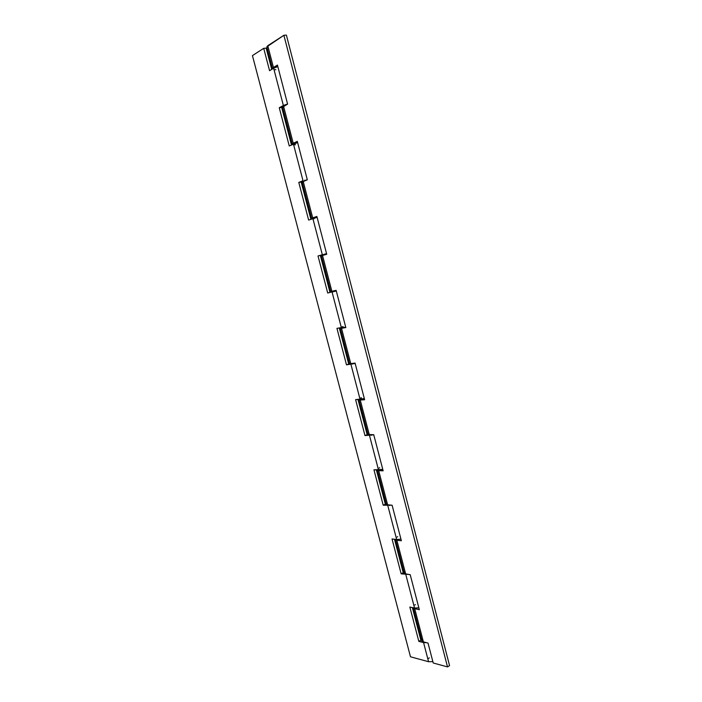 <?xml version="1.0" encoding="UTF-8"?>
<svg xmlns="http://www.w3.org/2000/svg" width="702" height="702" viewBox="0 0 702 702"><rect width="100%" height="100%" fill="white"/><g stroke="black" fill="none" stroke-linecap="round" stroke-linejoin="round"><path stroke-width="1.05" d="M295.63 142.901L297.534 142.225L295.63 142.901M304.817 180.616L307.283 179.659L304.817 180.598M315.049 217.366L315.189 217.892L314.549 217.567L316.962 216.795L315.049 217.366M324.649 254.168L324.815 254.808L324.649 254.168L326.562 253.641L324.649 254.168M334.196 290.786L334.354 291.391L334.196 290.786M343.673 327.123L343.796 327.606L343.673 327.123M334.354 291.391L336.276 290.918L334.354 291.391M426.456 642.681L423.569 642.576L428.562 661.723L432.862 661.635L428.562 661.723L410.486 656.782L252.439 55.607L410.486 656.782L428.562 661.723L423.569 642.576L418.822 641.391L426.456 642.681M414.557 608.046L418.848 607.827L415.242 608.143L409.845 607.063L418.822 641.391L409.845 607.063L414.557 608.046L405.817 574.596L414.557 608.046M409.082 574.49L401.149 573.815L409.082 574.49M396.674 539.54L400.947 539.145L397.35 539.584L392.032 538.969L401.149 573.815L403.229 572.709L394.498 539.268L403.229 572.709L404.194 572.867L401.149 573.815L392.032 538.969L396.674 539.54L387.802 505.572L396.674 539.54M391.611 505.194L383.204 505.212L391.611 505.194M378.51 469.971L382.774 469.401L373.955 469.84L383.204 505.212L385.337 504.22L376.377 469.91L385.337 504.22L386.284 504.29L383.204 505.212L373.955 469.84L378.51 469.971L369.506 435.486L378.51 469.971M373.771 434.828L364.987 435.565L373.771 434.828M360.073 399.341L364.329 398.578L355.598 399.64L364.987 435.565L367.172 434.687L357.976 399.482L367.172 434.687L368.243 434.661L364.987 435.565L355.598 399.64L360.073 399.341L350.93 364.312L360.073 399.341M350.105 363.917L348.727 364.075L339.285 327.957L348.727 364.075L350.105 363.917M355.177 363.46L346.49 364.838L355.177 363.46M341.347 327.597L336.951 328.36L346.49 364.838L348.727 364.075L346.49 364.838L336.951 328.36L341.347 327.597L332.064 292.023L341.347 327.597M331.344 292.067L333.713 291.383L329.993 292.374L320.331 255.396L321.665 255.01L318.015 255.967L327.711 293.015L331.344 292.067M336.293 290.988L332.064 292.023L336.293 290.988M322.332 254.738L318.015 255.967L322.332 254.738L312.899 218.603L322.332 254.738M324.078 254.44L321.665 255.01L324.078 254.44M317.111 217.357L308.634 220.068L317.111 217.357M303.01 180.721L298.789 182.432L308.634 220.068L298.789 182.432L303.01 180.721L293.427 144.007L303.01 180.721M303.404 181.37L301.149 181.993L303.404 181.37M297.622 142.567L289.25 145.963L297.622 142.567M428.115 658.66L429.308 657.862M266.172 48.122L263.715 48.324L252.439 55.607L263.715 48.324L269.568 70.691L273.64 68.226L283.38 105.528L287.566 103.975L279.256 107.739L289.25 145.963L279.256 107.739L283.38 105.528L273.64 68.226L269.568 70.691L263.715 48.324L266.172 48.122L271.727 69.384L266.172 48.122M310.898 219.287L301.149 181.993L298.789 182.432L301.149 181.993L310.898 219.287M291.47 144.928L281.669 107.432L282.704 106.879L279.256 107.739L281.669 107.432L291.47 144.928M421.832 640.417L420.858 640.171L412.346 607.59L420.858 640.171L418.822 641.391L420.858 640.171L421.832 640.417M277.817 66.567L273.64 68.226L277.817 66.567M274.421 69.77L275.877 69.665M294.041 144.937L295.463 144.735M313.346 218.927L314.066 218.778M320.331 255.396L329.993 292.374L327.711 293.015L318.015 255.967L320.331 255.396M353.167 363.548L355.098 363.171L353.167 363.548M342.909 326.641L341.576 327.062M361.451 397.736L360.152 398.236M379.712 467.751L379.098 468.015M397.701 536.705L397.095 537.004M415.417 604.633L414.829 604.966M343.796 327.606L345.726 327.185L343.796 327.606M361.82 399.131L364.408 398.885L361.811 399.113L362.021 399.921M386.881 503.395L386.328 504.01L386.662 504.685L392.111 505.238L401.377 540.768L396.849 540.215L405.651 573.92L410.205 574.684L419.331 609.678L414.724 608.713L423.394 641.918L428.027 643.076L433.222 662.995L447.516 666.9L433.222 662.995L428.027 643.076L422.823 641.725L421.955 640.865L423.394 641.918L414.724 608.713L419.331 609.678L410.205 574.684L405.08 573.788L404.255 573.104L405.651 573.92L396.849 540.215L401.377 540.768L392.111 505.238L387.627 504.887L378.694 470.665L377.386 470.217L386.293 504.326L387.627 504.887L378.694 470.665L383.143 470.805L373.736 434.713L368.05 434.477L369.331 434.792L360.258 400.035L364.628 399.745L355.08 363.092L350.746 363.61L341.532 328.308L345.823 327.571L336.126 290.347L330.721 291.532L331.879 291.312L322.516 255.458L326.72 254.264L316.865 216.444L311.653 218.313L314.549 217.91L311.609 218.375L312.706 217.874L303.203 181.449L307.318 179.782L297.306 141.356L292.743 143.524L292.216 144.077L292.901 144.252L292.207 144.059L293.234 143.269L283.573 106.265L287.601 104.115L277.43 65.067L273.447 67.48L267.76 45.7L283.889 35.284L447.516 666.9L449.561 665.61L286.39 35.1L449.561 665.61L447.516 666.9L283.889 35.284L286.39 35.1L283.889 35.284L266.821 46.867L272.49 68.559L273.447 67.48L267.76 45.7L266.821 46.867M272.499 68.594L277.43 65.067L287.601 104.115L282.581 107.195L283.573 106.265L293.234 143.269L297.306 141.356L307.318 179.782L302.141 182.09L303.203 181.449L312.706 217.874L316.865 216.444L326.72 254.264L321.393 255.809L322.516 255.458L331.879 291.312L336.126 290.347L345.823 327.571L340.347 328.387L343.094 327.343L340.347 328.378L341.532 328.308L350.746 363.61L355.08 363.092L364.628 399.745L360.258 400.035L359.012 399.85L359.442 399.377L359.003 399.824L360.258 400.035L369.331 434.792L373.736 434.713L383.143 470.805L377.386 470.217M396.849 540.215L395.472 539.39L396.849 540.215M414.724 608.713L413.311 607.792L414.724 608.713M276.158 67.094L277.79 66.462L276.158 67.094M266.839 46.911L267.831 47.385M349.526 363.557L350.746 363.61L349.526 363.557L340.347 328.387M422.42 639.531L421.937 640.794M404.782 571.981L404.247 573.051M382.801 469.489L381.318 469.708L382.801 469.489M368.699 433.766L368.05 434.45M350.245 363.057L349.614 363.417M331.493 291.26L330.721 291.523M321.507 255.8L322.2 255.651M302.141 182.108L303.018 182.169M282.59 107.23L283.529 107.511M275.052 66.506L275.298 67.427M285.038 104.791L285.196 105.397M294.875 142.497L295.094 143.348M304.694 180.124L304.861 180.783M314.391 217.295L314.593 218.068M324.034 254.264L324.219 254.975M333.59 290.918L333.775 291.62M343.067 327.255L343.269 328.01M352.501 363.399L352.658 364.031M371.112 434.757L371.261 435.319M380.265 469.866L380.493 470.717M389.443 505.028L389.566 505.519M398.446 539.548L398.675 540.435M416.339 608.169L416.584 609.099M292.207 144.05L282.581 107.195M311.609 218.375L302.141 182.09M330.721 291.532L321.393 255.809M368.05 434.477L359.012 399.85M404.255 573.113L395.489 539.522M421.955 640.865L413.311 607.792"/></g></svg>
